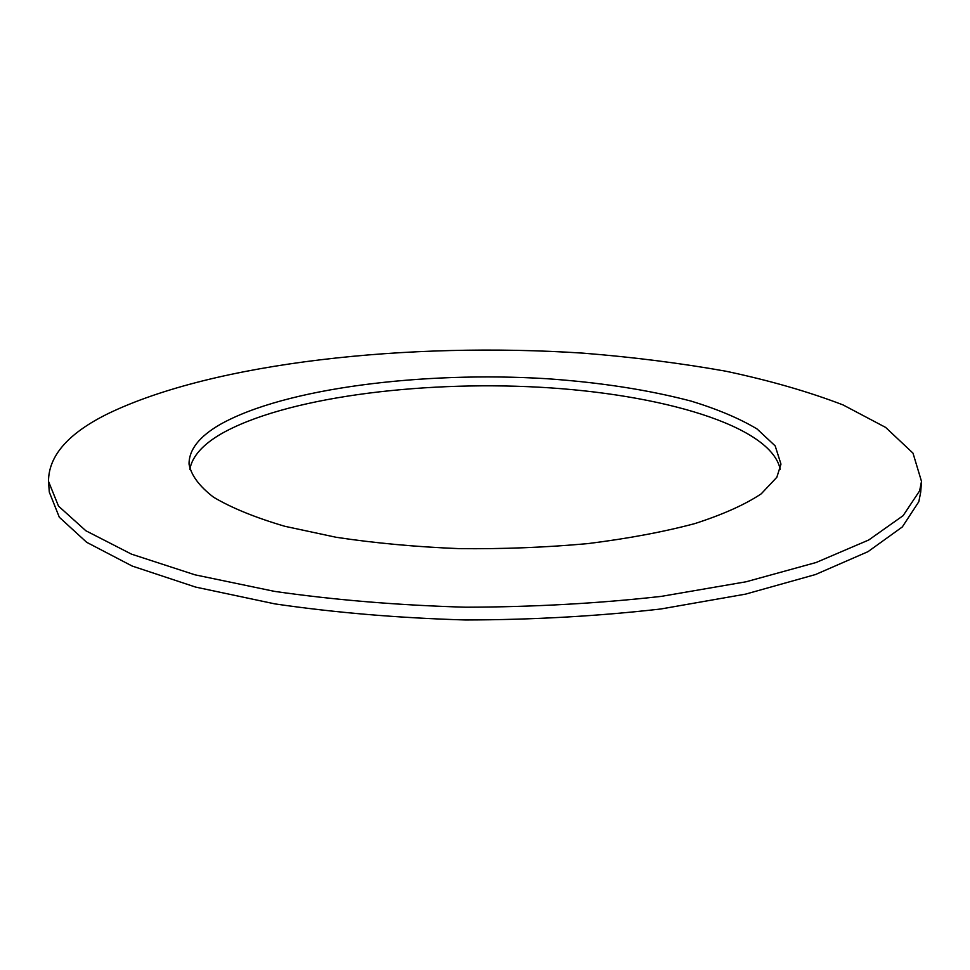 <?xml version="1.0" encoding="UTF-8"?>
<svg xmlns="http://www.w3.org/2000/svg" width="970" height="970" viewBox="0 0 970 970"><rect width="100%" height="100%" fill="white"/><g stroke="black" fill="none" stroke-linecap="round" stroke-linejoin="round"><path stroke-width="1.45" d="M776.837 477.276L761.244 493.815C745.081 504.594 722.929 514.524 694.799 523.606C663.468 531.948 627.796 538.617 587.784 543.6C546.049 547.432 503.175 549.105 459.174 548.632C415.621 546.874 374.59 543.091 336.105 537.271L284.816 526.286C255.171 517.543 231.43 507.856 213.582 497.222C199.335 486.309 191.163 475.276 189.041 464.133C188.956 449.656 199.371 436.403 220.311 424.363C284.913 388.036 422.593 371.146 546.619 378.7C600.381 382.435 648.59 389.916 691.258 401.143C717.642 409.231 739.564 418.507 757.049 428.958L775.176 445.885L780.971 464.133L776.837 477.276M189.829 469.286C192.193 456.543 202.5 444.806 220.748 434.099C283.858 397.894 417.27 380.604 539.126 387.2C660.582 393.784 771.271 425.612 780.183 469.286M921.5 481.387L920.712 492.093L918.82 501.708L902.306 526.952L867.98 551.675L815.443 574.555L745.59 594.125L660.97 608.966C598.454 616.144 533.342 619.818 465.612 619.975C398.282 617.999 334.723 612.64 274.946 603.898L195.6 587.08L132.199 566.056L86.657 542.291L59.303 517.228L49.3 492.093L48.512 481.387C48.524 455.779 68.337 433.214 107.973 413.681C214.782 362.089 409.316 341.755 583.031 353.141C632.682 357.093 680.212 363.107 725.645 371.171C769.343 380.398 808.471 391.65 843.051 404.926L885.622 427.406L913 453.148L921.5 481.387L919.621 490.844L903.106 515.676L868.744 539.987L816.122 562.503L746.136 581.77L661.346 596.368C598.708 603.425 533.451 607.038 465.576 607.208C398.088 605.256 334.395 599.981 274.498 591.373L194.994 574.822L131.483 554.137L85.869 530.76L58.503 506.11L48.512 481.387"/></g></svg>
